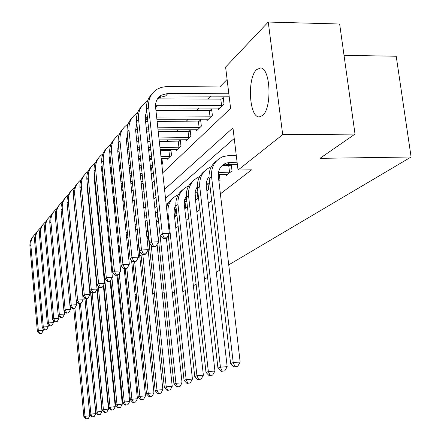 <?xml version="1.0" encoding="UTF-8"?>
<svg xmlns="http://www.w3.org/2000/svg" width="441" height="441" viewBox="0 0 441 441"><rect width="100%" height="100%" fill="white"/><g stroke="black" fill="none" stroke-linecap="round" stroke-linejoin="round"><path stroke-width="0.66" d="M262.439 115.581L259.341 116.893C249.187 117.923 246.932 77.958 256.662 69.584L260.537 67.98C270.603 67.793 272.218 108.569 262.439 115.581M344.024 55.323L396.211 56.244L411.1 156.996L228.73 264.859M227.104 79.446L219.778 86.938M210.798 96.132L207.943 99.06M199.233 107.968L196.741 110.52M188.301 119.158L186.141 121.374M177.944 129.764L176.08 131.666M168.115 139.819L166.527 141.445M149.907 158.457L149.565 158.804M141.423 167.139L140.547 168.038M162.729 172.811L230.604 108.425L225.61 67.071L268.249 22.05L282.698 134.626L238.041 170.055L232.953 127.907L164.543 189.41M282.698 134.626L355.022 134.097L339.653 24.012L268.249 22.05M91.618 232.942L91.342 229.298M106.744 217.303L106.827 218.135L107.284 217.694M114.55 210.622L115.52 209.673M123.006 202.391L123.32 202.083L122.863 197.651M141.859 182.888L141.969 183.93L143.082 182.844M151.291 174.857L153.358 172.844M152.757 167.271L152.255 167.762M161.836 164.592L162.52 163.925L161.902 158.286M161.819 158.291L161.213 158.892M167.007 158.214L167.139 159.427L171.51 155.171L170.865 149.328L169.669 150.513M176.224 149.174L176.361 150.447L180.953 145.977L180.286 139.995L179.029 141.241M185.904 139.665L186.058 141.01L190.887 136.308L190.192 130.183L188.869 131.495M196.096 129.66L196.256 131.082L201.344 126.132L200.616 119.853L199.227 121.231M206.829 119.114L207.005 120.619L212.375 115.399L211.614 108.96L210.148 110.415M218.157 107.984L218.345 109.583L224.017 104.065L223.223 97.461L221.674 98.999M131.743 262.141L132.625 261.458M139.72 255.995L141.048 254.975M148.182 249.479L149.631 248.36M175.821 228.19L178.158 226.387M186.063 220.302L188.715 218.256M196.873 211.972L199.872 209.662M208.295 203.174L211.68 200.567M220.39 193.858L251.607 169.813L238.041 170.055M234.232 138.496L165.524 198.428M156.913 205.936L154.813 207.766M146.489 215.032L144.709 216.581M136.644 223.615L135.161 224.91M127.339 231.729L126.115 232.798M118.53 239.413L117.543 240.273M110.173 246.701L109.401 247.373M102.24 253.625L101.667 254.126M94.699 260.201L94.297 260.548M96.177 279.875L95.962 276.882M147.641 237.644L147.729 238.504L148.523 237.864M174.586 216.95L176.907 215.087M184.773 208.775L187.414 206.658M195.528 200.148L197.943 198.207L197.32 192.756M196.234 192.783L195.876 193.075M206.89 191.03L208.692 189.58L208.025 183.809M207.16 183.831L206.52 184.355M218.918 181.378L220.031 180.479L219.315 174.36M218.697 174.371L218.251 174.741M226.024 174.234L226.178 175.551L232.016 170.865L231.238 164.366M230.902 164.372L229.612 165.436M219.761 270.168L216.272 272.235M207.595 277.361L204.503 279.192M196.113 284.158L193.379 285.768M185.248 290.58L182.822 291.777M105.658 303.799L105.151 303.832M98.668 304.196L98.299 304.218M355.022 134.097L319.973 158.341L411.1 156.996M119.996 296.672L119.213 297.212M112.797 301.65L112.174 302.079M126.848 294.82L127.862 294.764M135.056 294.373L136.269 294.307M143.667 293.904L145.1 293.827M152.713 293.414L154.383 293.32M162.233 292.896L164.162 292.791M172.255 292.35L174.476 292.229M155.965 197.116L153.876 198.996M145.58 206.454L143.81 208.042M135.778 215.269L134.296 216.597M126.506 223.598L125.288 224.695M117.73 231.492L116.744 232.374M109.407 238.978L108.635 239.667M101.502 246.084L100.923 246.596M93.983 252.836L93.586 253.195M92.268 239.65L92.665 239.276M99.561 232.732L100.135 232.192M107.224 225.467L107.984 224.745M115.277 217.826L116.253 216.9M123.761 209.778L124.968 208.632M132.708 201.294L134.174 199.9M142.151 192.331L143.909 190.666M152.145 182.85L154.223 180.882M91.767 416.883L94.198 416.536L91.767 416.883L89.699 414.523L79.248 303.568L89.81 415.797L88.261 418.614L85.885 418.95L88.261 418.614M85.885 418.95L83.862 416.64L73.768 308.408M83.862 416.64L85.008 416.221L74.898 308.016M86.342 418.79L85.008 416.221L89.81 415.797M43.036 328.595L43.207 330.507L41.686 333.357L39.354 333.776L41.686 333.357M39.354 333.776L37.391 331.566L29.944 246.387C29.668 242.385 30.837 238.923 33.461 236.012M37.391 331.566L38.356 330.816L30.864 245.312C30.578 240.395 32.309 236.42 36.052 233.388M39.745 333.479L38.356 330.816L43.207 330.507M84.777 297.918L95.78 413.658L94.198 416.536M89.699 414.523L90.89 414.093L80.46 303.502M92.246 416.712L90.89 414.093L95.78 413.658M90.444 291.143L101.998 411.436L100.383 414.375L97.891 414.727L100.383 414.375M97.891 414.727L95.774 412.324L84.909 298.061M95.774 412.324L97.02 411.872L86.21 298.43M87.726 271.32L87.957 271.044M98.393 414.551L97.02 411.872L101.998 411.436M95.719 273.833L95.642 274.363M96.866 289.434L108.48 409.116L106.827 412.12L104.274 412.484L106.827 412.12M104.274 412.484L102.108 410.031L90.708 291.424M102.108 410.031L103.403 409.562L92.18 293M94.738 265.085L95.135 264.705M104.798 412.296L103.403 409.562L108.48 409.116M91.695 229.287L91.265 229.298M91.59 228.184L91.16 228.195M48.03 324.499L48.223 326.649L46.663 329.554L44.287 329.989L46.663 329.554M44.287 329.989L42.275 327.74L34.618 240.913C34.332 236.828 35.523 233.3 38.196 230.334M42.275 327.74L43.279 326.957L35.572 239.794C35.28 234.75 37.055 230.693 40.903 227.611M44.69 329.681L43.279 326.957L48.223 326.649M99.269 223.405L98.646 223.427M91.149 223.67L90.719 223.686M99.153 222.253L98.536 222.275M91.039 222.518L90.609 222.534M53.229 320.232L53.444 322.63L51.851 325.601L49.42 326.048L51.851 325.601M49.42 326.048L47.363 323.755L39.475 235.213C39.183 231.04 40.401 227.446 43.13 224.425M47.363 323.755L48.405 322.939L40.473 234.044C40.17 228.879 41.994 224.728 45.952 221.597M49.839 325.723L48.405 322.939L53.444 322.63M107.24 217.297L106.408 217.314M98.69 217.556L98.073 217.573M90.581 217.81L90.151 217.821M107.124 216.09L106.292 216.112M98.575 216.355L97.952 216.371M90.466 216.603L90.036 216.614M58.642 315.773L58.885 318.441L57.258 321.472L54.767 321.936L57.258 321.472M54.767 321.936L52.661 319.604L44.541 229.281C44.238 225.015 45.478 221.343 48.267 218.267M52.661 319.604L53.747 318.749L45.577 228.063C45.263 222.755 47.143 218.51 51.217 215.329M55.208 321.599L53.747 318.749L58.885 318.441M103.354 285.498L115.239 406.701L113.552 409.766L110.939 410.141L113.552 409.766M110.939 410.141L108.712 407.638L95.603 272.67L95.614 269.605M108.712 407.638L110.068 407.148L98.282 286.055M102.119 258.724L102.698 258.277M111.485 409.948L110.068 407.148L115.239 406.701M88.944 205.374L89.369 205.363M96.849 205.153L97.472 205.137M105.173 204.927L106.005 204.905M113.949 204.685L115.007 204.602M106.634 211.184L105.801 211.211M98.089 211.437L97.472 211.454M89.986 211.674L89.556 211.686M115.514 209.618L114.456 209.701M106.507 209.933L105.675 209.955M97.968 210.181L97.345 210.197M89.865 210.412L89.435 210.429M64.292 311.114L64.562 314.075L62.898 317.173L60.345 317.647L62.898 317.173M60.345 317.647L58.19 315.271L49.816 223.091C49.502 218.73 50.77 214.988 53.62 211.856M58.19 315.271L59.326 314.383L50.902 221.823C50.577 216.377 52.512 212.033 56.707 208.791M60.803 317.3L59.326 314.383L64.562 314.075M114.941 209.684L114.434 204.668M110.101 281.165L122.3 404.171L120.569 407.308L117.89 407.693L120.569 407.308M117.89 407.693L115.608 405.141L103.784 284.699M115.608 405.141L117.025 404.629L103.326 264.672M109.886 252.219L110.674 251.734M102.444 262.064L102.918 260.51M118.464 407.495L117.025 404.629L122.3 404.171M117.014 275.245L129.682 401.536L127.907 404.744L125.161 405.141L127.907 404.744M125.161 405.141L122.813 402.534L110.691 280.399M122.813 402.534L124.296 401.999L111.959 278.045M110.316 256.574L110.912 254.071M118.078 245.554L118.53 245.328M110.046 253.862L110.752 252.467M125.757 404.932L124.296 401.999L129.682 401.536M138.645 242.837L138.353 242.848M138.772 244.016L138.48 244.027M124.202 268.745L137.405 398.774L135.585 402.054L132.763 402.468L135.585 402.054M132.763 402.468L130.354 399.805L117.841 275.206M130.354 399.805L131.903 399.243L119.241 273.492M118.26 247.395L119.142 245.461M118.116 245.957L119.053 244.606M133.386 402.247L131.903 399.243L137.405 398.774M148.363 236.376L146.803 236.431M148.501 237.638L146.936 237.671M131.561 260.366L145.486 395.88L143.623 399.243L140.729 399.667L143.623 399.243M140.729 399.667L138.248 396.944L125.211 268.701M138.248 396.944L139.874 396.354L126.832 268.404M126.738 238.873L127.89 237.115M126.655 238.046L127.851 236.734M141.379 399.436L139.874 396.354L145.486 395.88M147.829 231.305L146.748 231.343M147.691 230.015L147.101 230.081M138.27 239.204L138.248 241.811L153.97 392.848L152.051 396.294L149.075 396.729L152.051 396.294M149.075 396.729L146.528 393.945L132.917 261.756M146.528 393.945L148.231 393.328L134.648 261.761M135.729 230.423L137.179 228.763M135.69 230.02L137.179 228.752M149.764 396.487L148.231 393.328L153.97 392.848M88.305 198.775L88.729 198.764M96.204 198.577L96.822 198.56M104.523 198.362L105.349 198.34M113.287 198.136L114.351 198.108M122.532 197.772L122.874 197.733M115.002 204.547L113.938 204.574M105.994 204.795L105.162 204.817M97.461 205.032L96.838 205.048M89.363 205.252L88.933 205.263M114.869 203.235L113.806 203.268M105.862 203.483L105.035 203.505M97.329 203.714L96.711 203.731M89.231 203.935L88.806 203.946M70.185 306.236L70.488 309.51L68.785 312.68L66.172 313.171L68.785 312.68M66.172 313.171L63.962 310.751L55.323 216.636C54.998 212.182 56.294 208.356 59.204 205.159M63.962 310.751L65.147 309.819L56.454 215.313C56.117 209.712 58.113 205.269 62.44 201.972M66.652 312.807L65.147 309.819L70.488 309.51M87.632 191.863L88.057 191.857M95.526 191.681L96.144 191.664M103.839 191.482L104.666 191.46M112.598 191.273L113.657 191.251M121.843 191.058L123.166 191.025M123.844 197.629L122.521 197.662M114.329 197.871L113.265 197.899M105.327 198.103L104.495 198.119M96.799 198.318L96.182 198.334M88.707 198.527L88.277 198.538M123.701 196.256L122.377 196.289M114.191 196.493L113.128 196.521M105.19 196.725L104.363 196.741M96.662 196.934L96.044 196.951M88.575 197.138L88.145 197.149M76.348 301.131L76.684 304.742L74.937 307.989L72.759 308.11L72.258 308.496L74.435 308.369L74.937 307.989M72.258 308.496L69.987 306.021L61.078 209.894C60.737 205.335 62.06 201.427 65.036 198.169M69.987 306.021L71.227 305.051L62.258 208.51C61.905 202.755 63.962 198.196 68.427 194.85M72.759 308.11L71.227 305.051L76.684 304.742M87.015 184.608L87.357 184.603M94.815 184.443L95.432 184.426M103.117 184.261L103.949 184.244M111.871 184.073L112.929 184.051M121.11 183.875L122.427 183.847M130.872 183.665L132.482 183.632M133.188 190.402L131.578 190.44M123.127 190.639L121.804 190.672M113.618 190.865L112.56 190.887M104.627 191.074L103.8 191.096M96.105 191.273L95.488 191.289M88.024 191.466L87.594 191.477M133.039 188.969L131.429 189.007M122.978 189.2L121.655 189.233M113.475 189.421L112.411 189.443M104.484 189.63L103.652 189.647M95.962 189.823L95.344 189.839M87.88 190.01L87.45 190.021M73.785 199.795L83.167 299.759L81.376 303.077L79.148 303.204L78.625 303.601L80.852 303.48L81.376 303.077M78.625 303.601L76.299 301.082L67.087 202.849C66.74 198.18 68.085 194.183 71.133 190.865M76.299 301.082L77.594 300.062L68.322 201.399C67.958 195.473 70.086 190.81 74.694 187.397M79.148 303.204L77.594 300.062L83.167 299.759M94.115 176.835L94.683 176.824M102.362 176.676L103.188 176.659M111.104 176.51L112.168 176.488M120.338 176.328L121.655 176.306M130.095 176.141L131.699 176.113M140.425 175.942L142.349 175.909M142.994 182.932L141.159 182.899M132.427 183.087L130.817 183.12M122.372 183.302L121.055 183.329M112.874 183.506L111.816 183.528M103.894 183.693L103.062 183.715M95.377 183.875L94.76 183.891M142.923 181.356L140.999 181.394M132.267 181.582L130.663 181.615M122.218 181.791L120.895 181.819M112.725 181.99L111.661 182.012M103.74 182.177L102.913 182.194M95.228 182.354L94.611 182.365M87.312 184.184L87.031 184.239M80.323 191.449L89.953 294.533L88.117 297.934L85.841 298.061L85.295 298.48L87.566 298.353L88.117 297.934M85.295 298.48L82.902 295.905L73.377 195.473C73.013 190.694 74.391 186.609 77.517 183.219M82.902 295.905L84.259 294.842L74.672 193.957C74.292 187.855 76.486 183.07 81.254 179.603M85.841 298.061L84.259 294.842L89.953 294.533M101.584 168.699L102.395 168.683M110.305 168.55L111.364 168.534M119.522 168.396L120.84 168.374M129.268 168.23L130.872 168.203M139.593 168.054L141.517 168.021M150.541 167.867L152.801 167.696M142.272 175.187L140.348 175.226M131.622 175.391L130.018 175.424M121.578 175.584L120.261 175.606M112.091 175.761L111.033 175.783M103.117 175.931L102.29 175.948M152.856 173.33L151.136 173.44M142.107 173.605L140.183 173.644M131.457 173.804L129.852 173.831M121.418 173.991L120.101 174.013M111.931 174.167L110.873 174.184M102.957 174.333L102.13 174.349M94.622 176.174L94.12 176.257M87.191 182.943L87.064 186.036L97.064 289.059L95.184 292.543L92.858 292.67L92.285 293.111L94.606 292.984L95.184 292.543M92.285 293.111L89.821 290.476L79.964 187.75C79.589 182.85 81.001 178.671 84.198 175.215M89.821 290.476L91.248 289.362L81.32 186.163C80.929 179.867 83.2 174.961 88.134 171.433M92.858 292.67L91.248 289.362L97.064 289.059M152.128 173.418L151.533 167.85M147.586 228.896L146.495 233.498M148.121 249.854L162.867 389.662L160.899 393.196L157.839 393.648L160.899 393.196M157.839 393.648L155.215 390.803L140.822 252.798M155.215 390.803L157.002 390.153L142.818 254.507M145.271 221.867L147.046 220.302M158.556 393.394L157.002 390.153L162.867 389.662M109.456 160.166L110.515 160.149M118.668 160.033L119.985 160.011M128.403 159.89L130.007 159.868M138.717 159.741L140.635 159.714M149.653 159.587L151.925 159.554M161.257 159.284L162.001 159.19M152.718 166.924L150.442 166.957M141.418 167.111L139.494 167.139M130.779 167.288L129.174 167.315M120.746 167.453L119.428 167.475M111.27 167.613L110.211 167.63M152.542 165.259L150.265 165.298M141.241 165.441L139.317 165.474M130.608 165.612L129.004 165.64M120.575 165.777L119.257 165.794M111.099 165.926L110.041 165.943M102.306 167.795L101.568 167.889M102.163 166.356L101.684 166.489M94.418 174.123L94.17 177.872L104.534 283.309L102.599 286.887L100.223 287.008L99.622 287.471L101.992 287.35L102.599 286.887M99.622 287.471L97.086 284.787L86.871 179.652C86.48 174.625 87.924 170.347 91.204 166.819M97.086 284.787L98.586 283.613L88.294 177.982C87.891 171.488 90.24 166.45 95.35 162.861M100.223 287.008L98.586 283.613L104.534 283.309M176.808 215.169L174.404 215.313M156.516 221.261L156.307 221.68M157.046 244.408L172.222 386.322L170.198 389.943L167.045 390.412L170.198 389.943M167.045 390.412L164.344 387.496L147.647 229.579L147.636 225.869M164.344 387.496L166.224 386.812L151.235 245.417M155.392 213.13L157.536 211.691M167.806 390.142L166.224 386.812L172.222 386.322M176.042 215.258L175.386 209.354M117.764 151.213L119.081 151.197M127.493 151.098L129.092 151.081M137.79 150.976L139.709 150.954M148.716 150.85L150.987 150.822M160.32 150.712L170.976 150.353M168.319 158.28L161.147 158.297M151.809 158.429L149.532 158.462M140.519 158.589L138.595 158.617M129.891 158.738L128.287 158.76M119.869 158.881L118.552 158.898M170.314 156.34L160.959 156.549M151.616 156.676L149.345 156.709M140.332 156.831L138.413 156.853M129.704 156.974L128.105 156.996M119.687 157.112L118.37 157.128M110.399 159.019L109.407 159.113M110.239 157.431L109.495 157.608M102.02 164.923L101.628 169.294L112.378 277.273L110.393 280.945L107.962 281.066L107.328 281.551L109.759 281.43L110.393 280.945M107.328 281.551L104.721 278.806L94.126 171.147C93.718 165.992 95.195 161.61 98.564 158.005M104.721 278.806L106.292 277.571L95.62 169.399C95.195 162.69 97.632 157.514 102.935 153.865M107.962 281.066L106.292 277.571L112.378 277.273M169.548 156.434L168.909 150.607M186.444 207.435L184.641 207.562M176.102 207.805L174.471 207.871M176.273 209.326L174.156 209.387M184.261 201.476L186.686 201.25M166.384 238.234L182.061 382.799L179.983 386.52L176.736 387.005L179.983 386.52M176.736 387.005L173.947 384.017L156.594 222.17L157.735 213.582M173.947 384.017L175.926 383.301L158.336 219.144M166.147 204.172L168.456 202.992M177.53 386.724L175.926 383.301L182.061 382.799M185.655 207.529L184.977 201.454M126.528 141.809L128.127 141.793M136.815 141.715L138.728 141.699M147.724 141.616L149.995 141.594M159.322 141.511L180.408 141.07M177.602 149.245L160.177 149.356M150.844 149.46L148.567 149.488M139.565 149.593L137.647 149.615M128.948 149.714L127.35 149.731M118.938 149.824L117.659 149.896M179.696 147.206L159.973 147.509M150.64 147.608L148.369 147.63M139.367 147.729L137.449 147.752M128.755 147.845L127.157 147.862M118.761 148.071L117.719 148.281M110.024 155.298L109.467 160.281L120.636 270.917L118.596 274.688L116.104 274.809L115.437 275.322L117.923 275.201L118.596 274.688M115.437 275.322L112.747 272.51L101.75 162.211C101.325 156.919 102.841 152.426 106.292 148.744M112.747 272.51L114.406 271.215L103.321 160.37C102.88 153.435 105.41 148.11 110.912 144.405M116.104 274.809L114.406 271.215L120.636 270.917M178.914 147.3L178.247 141.34M196.581 199.299L195.446 199.409M186.626 199.641L184.581 199.701M186.808 201.245L184.277 201.316M194.944 193.18L197.336 192.899M175.821 204.817L174.316 208.499L174.107 212.584L192.43 379.089L190.292 382.915L186.945 383.416L190.292 382.915M186.945 383.416L184.062 380.351L168.291 235.362M184.062 380.351L186.152 379.596L167.949 212.771C167.475 204.133 170.932 198.092 178.324 194.646M166.516 207.524C167.591 203.676 169.68 200.6 172.789 198.296M187.783 383.119L186.152 379.596L192.43 379.089M195.771 199.398L195.065 193.175M135.778 131.914L137.697 131.903M146.677 131.848L148.948 131.837M158.258 131.776L190.319 131.313M187.359 139.747L159.146 139.896M149.824 139.973L147.553 139.995M138.557 140.073L136.644 140.089M127.956 140.166L126.374 140.205M189.564 137.598L158.931 137.939M149.609 138.011L147.344 138.033M138.347 138.105L136.434 138.116M127.758 138.242L126.391 138.468M118.464 145.199L117.719 150.794L129.334 264.225L127.234 268.1L124.682 268.216L123.982 268.756L126.523 268.641L127.234 268.1M123.982 268.756L121.203 265.884L109.77 152.806C109.329 147.366 110.884 142.763 114.434 138.992M121.203 265.884L122.951 264.512L111.43 150.866C110.967 143.722 113.574 138.265 119.246 134.488L119.324 134.444M124.682 268.216L122.951 264.512L129.334 264.225M188.759 137.697L188.064 131.594M207.259 190.733L206.862 190.782M197.75 191.047L195.242 191.107M197.943 192.739L194.972 192.811M206.256 184.388L208.064 184.167M186.273 195.947L184.536 199.872L184.272 204.293L203.373 375.175L201.173 379.106L197.711 379.629L201.173 379.106M197.711 379.629L194.735 376.487L175.92 206.168C175.375 199.183 177.69 193.687 182.872 189.669M194.735 376.487L196.94 375.688L177.971 204.47C177.469 195.589 181.019 189.398 188.616 185.893L188.726 185.848M198.599 379.315L196.94 375.688L203.373 375.175M145.569 121.496L147.834 121.49M157.134 121.462L200.754 121.043M197.629 129.748L158.049 129.875M148.744 129.924L146.473 129.941M137.493 129.99L135.58 130.007M199.949 127.488L157.823 127.796M148.518 127.846L146.252 127.857M137.272 127.912L135.552 128.127M127.372 134.577L126.418 140.789L138.507 257.164L136.346 261.144L133.733 261.265L132.989 261.833L135.596 261.717L136.346 261.144M132.989 261.833L130.128 258.889L118.227 142.895C117.764 137.3 119.357 132.576 123.006 128.722M130.128 258.889L131.969 257.445L119.974 140.85C119.489 133.524 122.151 127.934 127.956 124.086L128.193 123.943M133.733 261.265L131.969 257.445L138.507 257.164M199.128 127.592L198.406 121.336M209.525 181.979L206.515 182.039M209.734 183.77L206.278 183.847M218.251 175.088L219.381 174.95M197.314 186.598L195.324 190.771L195.005 195.55L214.938 371.041L212.667 375.087L209.095 375.627L212.667 375.087M209.095 375.627L206.013 372.408L186.389 197.502C185.81 190.319 188.186 184.674 193.505 180.573M206.013 372.408L208.345 371.559L188.55 195.716C188.02 186.598 191.642 180.253 199.409 176.687L199.718 176.571M210.032 375.297L208.345 371.559L214.938 371.041M155.943 110.509L209.299 110.52L211.763 110.211M208.45 119.213L156.891 119.235M147.592 119.257L145.332 119.263M210.897 116.832L156.654 117.03M147.355 117.047L145.238 117.223M136.793 123.392L135.602 130.233L148.204 249.7L145.977 253.801L143.297 253.917L142.509 254.518L145.183 254.402L145.977 253.801M142.509 254.518L139.549 251.508L127.151 132.432C126.666 126.677 128.298 121.826 132.057 117.879M139.549 251.508L141.5 249.981L128.993 130.271C128.485 122.758 131.203 117.036 137.145 113.105L137.564 112.857M143.297 253.917L141.5 249.981L148.204 249.7M210.054 116.937L209.299 110.52M157.487 98.872L220.803 99.104L223.383 98.784M219.872 108.095L155.662 107.924M222.457 105.581L155.502 105.702M146.77 111.579L145.469 115.156L145.31 119.076L158.462 241.806L156.164 246.028L153.413 246.139L152.586 246.778L155.326 246.668L156.164 246.028M152.586 246.778L149.521 243.691L136.583 121.38C136.071 115.448 137.752 110.465 141.622 106.424M149.521 243.691L151.583 242.076L138.529 119.092C137.994 111.38 140.773 105.515 146.864 101.502L147.481 101.143M153.413 246.139L151.583 242.076L158.462 241.806M221.586 105.686L220.803 99.104M230.411 172.155L218.455 172.47M227.749 174.289L218.256 174.382M222.01 165.651L231.338 165.221M209.001 176.731C206.862 179.437 205.98 182.629 206.344 186.306L227.176 366.664L224.827 370.826L221.134 371.394L224.827 370.826M221.134 371.394L217.948 368.086L197.441 188.351C196.835 180.953 199.271 175.154 204.745 170.965M217.948 368.086L220.417 367.188L199.729 186.455C199.167 177.1 202.866 170.595 210.82 166.957L211.338 166.764M222.126 371.041L220.417 367.188L227.176 366.664M229.535 172.26L228.73 165.54M237.098 162.244L230.18 162.354L226.051 163.12C220.511 165.568 217.948 170.039 218.35 176.521L240.152 362.022L237.727 366.317L233.901 366.901L237.727 366.317M237.341 164.267L227.666 164.427L223.559 165.188L221.459 166.218M233.901 366.901L230.593 363.505L233.212 362.557L211.564 176.659C210.963 167.04 214.739 160.375 222.892 156.66L229.348 155.425L236.266 155.331M230.593 363.505L209.139 178.666C208.505 171.036 211.002 165.083 216.63 160.8M234.954 366.532L233.212 362.557L240.152 362.022M163.258 238.575L166.075 238.471L166.963 237.793L164.14 237.897L163.258 238.575L160.083 235.411L162.271 233.697L148.634 107.251C148.066 99.324 150.905 93.316 157.145 89.214L161.169 87.412L166.345 86.563L228.014 86.998M229.127 96.215L165.717 95.929L159.278 97.61L157.448 98.938M228.835 93.768L167.878 93.448L161.412 95.135C157.145 97.858 155.204 101.899 155.585 107.262L169.338 233.438L166.963 237.793M160.083 235.411L146.566 109.677C146.032 103.558 147.757 98.437 151.748 94.302M164.14 237.897L162.271 233.697L169.338 233.438M29.944 246.387L30.864 245.312M34.618 240.913L35.572 239.794M39.475 235.213L40.473 234.044M44.541 229.281L45.577 228.063M95.603 272.67L95.89 272.439M49.816 223.091L50.902 221.823M102.896 266.634L103.403 266.21M146.781 231.189L147.735 230.406M55.323 216.636L56.454 215.313M61.078 209.894L62.258 208.51M67.087 202.849L68.322 201.399M73.377 195.473L74.672 193.957M79.964 187.75L81.32 186.163M86.871 179.652L88.294 177.982M147.647 229.579L147.994 229.292M94.126 171.147L95.62 169.399M174.327 208.455L175.077 207.838M156.594 222.17L158.435 220.643M101.75 162.211L103.321 160.37M184.492 200.065L184.95 199.685M167.156 213.427L167.949 212.771M127.201 140.172L127.873 139.4M109.77 152.806L111.43 150.866M175.92 206.168L177.971 204.47M136.06 129.996L137.338 128.529M118.227 142.895L119.974 140.85M186.389 197.502L188.55 195.716M145.403 119.263L147.333 117.047M127.151 132.432L128.993 130.271M155.618 107.532L157.31 105.581M136.583 121.38L138.529 119.092M197.441 188.351L199.729 186.455M227.666 164.427L230.18 162.354M209.139 178.666L211.564 176.659M165.717 95.929L167.878 93.448M146.566 109.677L148.634 107.251M223.559 165.188L226.051 163.12M159.278 97.61L161.412 95.135"/></g></svg>
